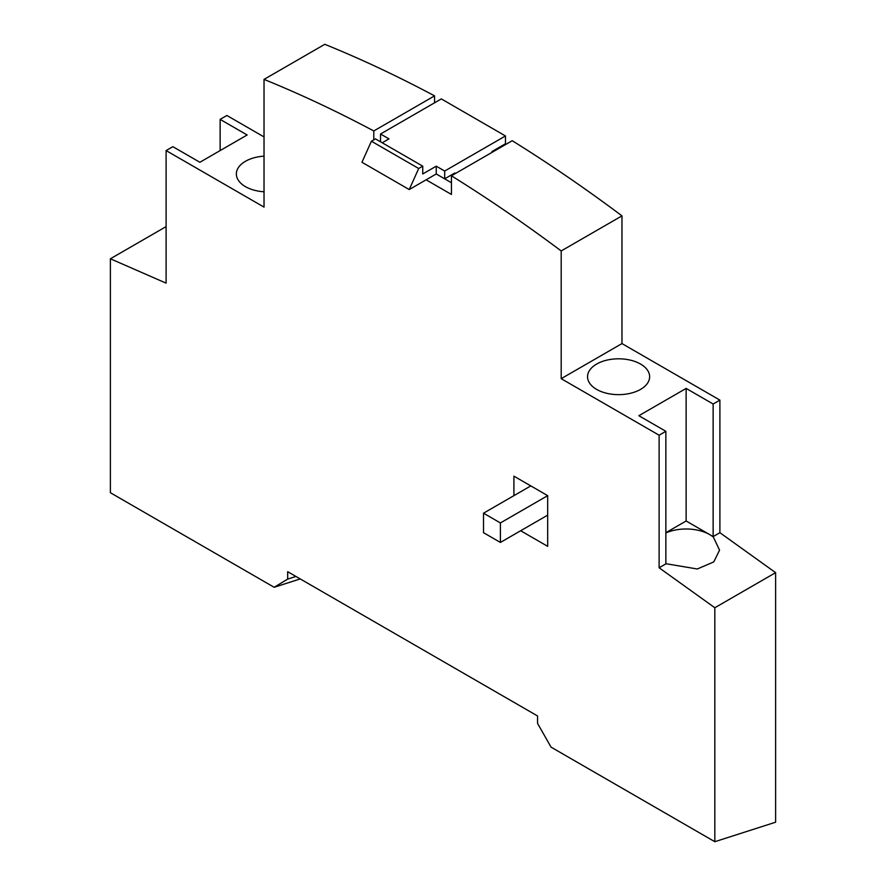 <?xml version="1.0" encoding="UTF-8"?>
<svg xmlns="http://www.w3.org/2000/svg" width="886" height="886" viewBox="0 0 886 886"><rect width="100%" height="100%" fill="white"/><g stroke="black" fill="none" stroke-linecap="round" stroke-linejoin="round"><path stroke-width="1.33" d="M426.111 179.814L451.439 194.444L451.439 175.805A1432.64 827.136 60 0 1 561.192 250.948L561.192 378.676L659.118 435.214L659.118 567.782L666.106 563.74L697.304 568.989L713.762 561.923L719.554 550.151L713.141 536.595L709.764 534.646A33.424 19.304 0 0 0 665.862 532.94M640.545 389.397A31.043 17.919 0 0 0 649.637 376.727A31.043 17.919 0 0 0 630.467 360.17A31.043 17.919 0 0 0 596.643 364.057A31.043 17.919 0 0 0 587.551 376.727A31.043 17.919 0 0 0 606.711 393.284A31.043 17.919 0 0 0 640.545 389.397M264.028 156.157A31.043 17.919 0 0 0 245.455 161.296A31.043 17.919 0 0 0 236.363 173.966A31.043 17.919 0 0 0 264.028 191.786M373.781 139.855L373.781 130.962A1432.64 827.136 60 0 0 264.028 79.397L264.028 207.114L166.103 150.576L166.103 283.143L110.385 258.778L166.103 226.606M220.138 150.576L220.138 119.377L226.882 115.479L264.028 136.931M264.028 79.397L324.808 44.3A1432.64 827.136 60 0 1 434.561 95.865L434.561 102.809M495.34 149.601L496.082 150.033M451.439 175.805L512.219 140.708A1432.64 827.136 60 0 1 621.972 215.863L621.972 343.58L719.897 400.118L719.897 532.696L775.615 572.655L775.615 822.208L714.825 841.7L551.059 747.142L537.547 723.375L537.547 715.954L287.673 571.68L287.673 579.101L274.162 587.285L110.385 492.727L110.385 258.778M520.669 530.747L547.681 546.341L547.681 495.651L513.913 476.159L513.913 495.651M659.118 567.782L714.825 607.752L714.825 841.7M220.138 119.377L247.15 134.982L199.871 162.271L172.859 146.677L166.103 150.576M714.825 607.752L775.615 572.655M719.897 400.118L713.141 404.016L713.141 536.595L719.897 532.696M713.141 404.016L686.129 388.422L638.85 415.711L665.862 431.316L659.118 435.214M561.192 378.676L621.972 343.58M561.192 250.948L621.972 215.863M491.963 152.403L491.963 151.55L505.474 143.754L505.474 135.957L444.683 171.042L444.683 178.839L436.244 173.966L451.439 182.737M373.781 130.962L434.561 95.865M274.162 587.285L300.21 578.923M287.673 579.101L295.924 576.454M665.862 431.316L665.862 563.884M686.129 388.422L686.129 520.99L709.764 534.646A33.424 19.304 180 0 1 712.898 536.728M686.129 520.99L665.862 532.696M380.526 141.804L380.526 134.007L441.317 98.911L505.474 135.957M444.683 178.839L454.817 172.991L454.817 173.855M422.744 166.169L375.465 138.88L371.411 141.217L418.69 168.506L422.744 166.169L422.744 173.966L436.244 166.169L444.683 171.042M380.526 134.007L388.976 138.88L382.22 142.779M371.411 141.217L361.953 162.271L409.232 189.56L436.244 173.966L436.244 166.169M500.402 542.442L500.402 522.939L483.523 513.193L483.523 532.696L500.402 542.442L547.681 515.143M500.402 522.939L547.681 495.651M483.523 513.193L530.792 485.905M418.69 168.506L409.232 189.56"/></g></svg>
